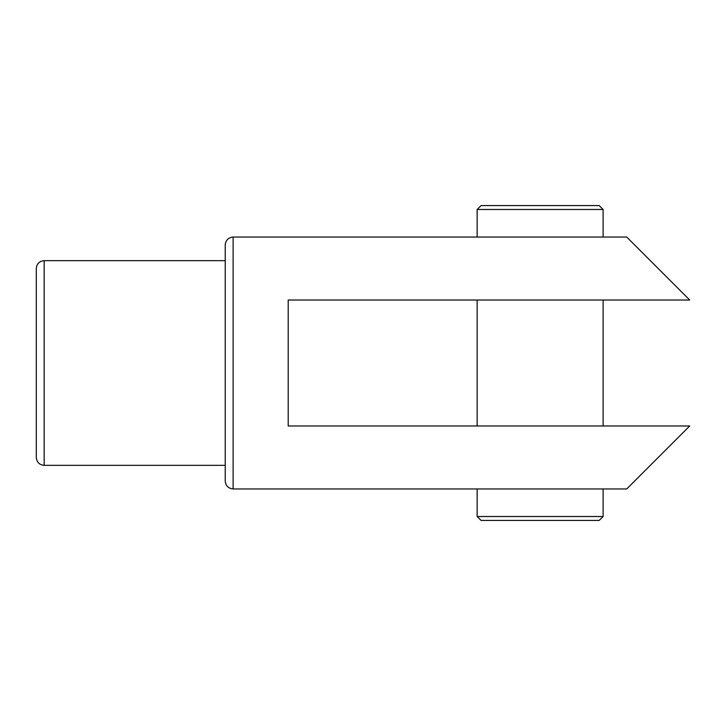 <?xml version="1.0" encoding="UTF-8"?>
<svg xmlns="http://www.w3.org/2000/svg" width="726" height="726" viewBox="0 0 726 726"><rect width="100%" height="100%" fill="white"/><g stroke="black" fill="none" stroke-linecap="round" stroke-linejoin="round"><path stroke-width="1.09" d="M44.168 465.339C39.395 464.876 36.763 462.253 36.3 457.471L36.3 268.529C36.763 263.747 39.395 261.124 44.168 260.661L44.168 465.339L225.232 465.339M477.145 209.487L481.084 205.558L599.168 205.558L603.106 209.487L477.145 209.487L477.145 237.039M599.168 520.442L481.084 520.442L477.145 516.513L603.106 516.513L599.168 520.442M288.213 300.019L288.213 425.98L689.7 425.98L626.72 488.961L233.11 488.961C228.363 488.453 225.732 485.83 225.232 481.084L225.232 244.916C225.732 240.17 228.363 237.547 233.11 237.039L626.72 237.039L689.7 300.019L288.213 300.019M225.232 244.916C225.732 240.17 228.363 237.547 233.11 237.039L233.11 488.961C228.363 488.453 225.732 485.83 225.232 481.084M44.168 260.661L225.232 260.661M603.106 209.487L603.106 237.039M603.106 488.961L603.106 516.513M603.106 300.019L603.106 425.98M477.145 300.019L477.145 425.98M477.145 488.961L477.145 516.513"/></g></svg>
